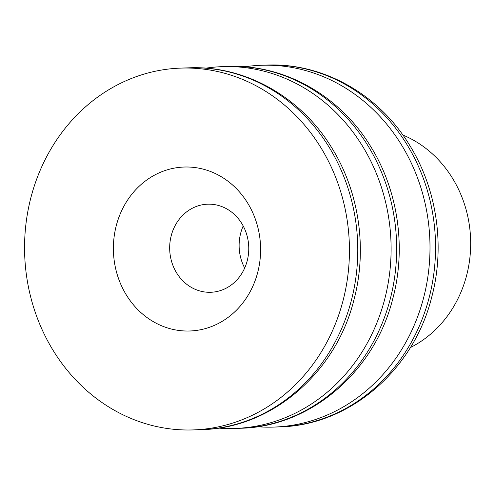 <?xml version="1.0" encoding="UTF-8"?>
<svg xmlns="http://www.w3.org/2000/svg" width="495" height="495" viewBox="0 0 495 495"><rect width="100%" height="100%" fill="white"/><g stroke="black" fill="none" stroke-linecap="round" stroke-linejoin="round"><path stroke-width="0.74" d="M402.856 135.017A114.902 103.096 88 0 1 466.5 275.882A114.902 103.096 -92 0 1 410.324 347.57M171.276 235.49A44.074 39.544 -92 0 0 210.771 292.279A44.074 39.544 -92 0 0 247.166 260.97A44.074 39.544 88 0 0 207.671 204.188A44.074 39.544 88 0 0 171.276 235.49M257.623 272.726A82.028 73.6 -92 0 0 207.739 170.497A82.028 73.6 -92 0 0 116.368 225.299A82.028 73.6 -92 0 0 166.252 327.529A82.028 73.6 -92 0 0 257.623 272.726M193.353 429.914A181.009 162.416 -92 0 1 31.142 196.688A181.009 162.416 88 0 1 180.638 68.112A181.009 162.416 88 0 1 342.856 301.344A181.009 162.416 -92 0 1 193.353 429.914L201.688 429.623A181.009 162.416 -92 0 0 351.19 301.047A181.009 162.416 88 0 0 188.972 67.821C244.963 65.346 300.935 96.853 331.873 148.005C359.29 191.998 367.556 249.362 353.851 300.199C335.616 373.31 271.254 428.28 201.688 429.623M205.815 68.168A181.009 162.416 88 0 1 222.311 66.646A181.009 162.416 88 0 1 384.522 299.877A181.009 162.416 -92 0 1 235.026 428.447L240.582 428.255A181.009 162.416 -92 0 0 390.079 299.679A181.009 162.416 88 0 0 227.867 66.454C283.858 63.979 339.83 95.486 370.761 146.638C398.184 190.631 406.451 247.995 392.745 298.832C374.511 371.943 310.142 426.913 240.582 428.255M218.462 428.088A181.009 162.416 -92 0 0 235.026 428.447M244.703 66.8A181.009 162.416 88 0 1 261.199 65.284A181.009 162.416 88 0 1 423.417 298.51A181.009 162.416 -92 0 1 273.914 427.08L279.471 426.888A181.009 162.416 -92 0 0 428.967 298.312A181.009 162.416 88 0 0 266.756 65.086C322.746 62.611 378.718 94.118 409.656 145.27C437.073 189.263 445.339 246.628 431.634 297.47C413.399 370.576 349.037 425.545 279.471 426.888M257.351 426.721A181.009 162.416 -92 0 0 273.914 427.08M244.685 268.043A44.074 39.544 -92 0 1 240.725 233.052A44.074 39.544 88 0 1 243.206 225.98M180.638 68.112L188.972 67.821M222.311 66.646L227.867 66.454M261.199 65.284L266.756 65.086"/></g></svg>
